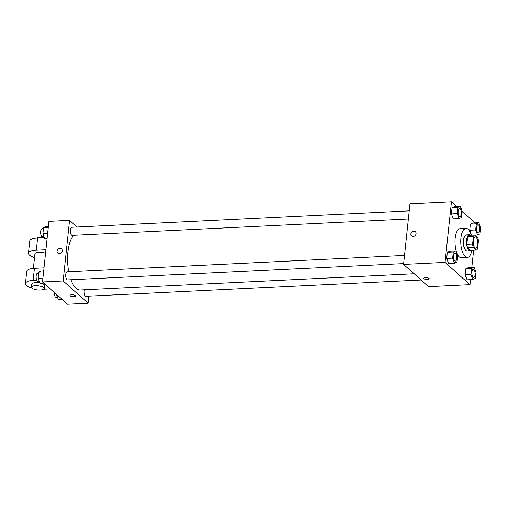 <?xml version="1.0" encoding="UTF-8"?>
<svg xmlns="http://www.w3.org/2000/svg" width="506" height="506" viewBox="0 0 506 506"><rect width="100%" height="100%" fill="white"/><g stroke="black" fill="none" stroke-linecap="round" stroke-linejoin="round"><path stroke-width="0.76" d="M474.976 247.801A5.648 2.245 -92.8 0 1 473.281 241.564A5.648 2.245 -92.8 0 1 475.26 236.859A5.648 2.245 -92.8 0 1 477.772 242.393A5.648 2.245 -92.8 0 1 475.811 248.142A5.648 2.245 -92.8 0 1 474.976 247.801M477.626 248.61L478.442 240.837A7.672 3.042 -92.8 0 0 477.772 237.871L474.571 235.018A7.672 3.042 -92.8 0 0 473.445 236.391L472.629 244.158A7.672 3.042 -92.8 0 0 473.293 247.13L476.5 249.983A7.672 3.042 -92.8 0 0 477.626 248.61M473.445 236.391L467.525 236.681L466.709 244.449L472.629 244.158M473.293 247.13L467.373 247.415L470.58 250.268L476.5 249.983M467.373 247.415A7.672 3.042 -92.8 0 1 466.709 244.449M467.525 236.681A7.672 3.042 -92.8 0 1 468.645 235.303L474.571 235.018M470.409 235.22A8.071 3.2 87.2 0 0 469.22 234.727A8.071 3.2 87.2 0 0 466.488 240.008A8.071 3.2 87.2 0 0 470.004 250.85A8.071 3.2 87.2 0 0 471.143 250.242M470.004 250.85L467.044 250.995A8.071 3.2 -92.8 0 1 465.855 250.502A8.071 3.2 -92.8 0 1 463.528 240.154A8.071 3.2 -92.8 0 1 466.26 234.866L469.22 234.727M471.946 250.204A14.529 5.768 -92.8 0 1 467.361 257.446A14.529 5.768 -92.8 0 1 465.223 256.555A14.529 5.768 -92.8 0 1 460.865 240.527A14.529 5.768 -92.8 0 1 465.95 228.421A14.529 5.768 -92.8 0 1 471.219 235.182M467.361 257.446L461.44 257.731A14.529 5.768 -92.8 0 1 459.303 256.846A14.529 5.768 -92.8 0 1 454.945 240.818A14.529 5.768 -92.8 0 1 460.03 228.706L465.95 228.421M460.441 206.34L454.521 206.631L452.016 207.745L451.371 213.861L453.237 218.87L459.157 218.579L461.662 217.466L462.307 211.35L460.441 206.34L457.936 207.454L457.291 213.576L459.157 218.579M478.834 222.71L472.914 223.001L470.409 224.114L469.764 230.23L471.598 235.163L469.764 230.23L475.684 229.945L477.55 234.948L480.055 233.835L480.7 227.719L478.834 222.71L476.329 223.823L475.684 229.945M475.096 222.893L462.294 211.495M456.709 206.524L451.422 201.818L445.052 262.38L470.042 284.619L470.567 279.635M471.858 267.396L473.673 250.122M475.197 235.581L475.254 235.062M455.761 250.913L449.84 251.204L447.329 252.317L446.684 258.433L448.55 263.436L454.47 263.152L456.981 262.038L457.62 255.922L455.761 250.913L453.249 252.026L452.604 258.149L454.47 263.152M474.147 267.282L468.227 267.573L465.722 268.686L465.077 274.802L466.943 279.805L472.863 279.521L475.374 278.408L476.013 272.291L474.147 267.282L471.643 268.395L470.997 274.518L472.863 279.521M451.422 201.818L409.974 203.836L403.611 264.391L445.052 262.38M413.168 236.441A2.827 2.416 131.7 0 1 411.568 235.897A2.827 2.416 131.7 0 1 411.644 232.184A2.827 2.416 131.7 0 1 415.325 231.678A2.827 2.416 131.7 0 1 415.787 234.575A2.827 2.416 131.7 0 1 413.168 236.441M403.611 264.391L428.601 286.63L470.042 284.619M429.322 278.819A2.827 0.942 6 0 1 427.02 279.502A2.827 0.942 6 0 1 423.92 278.648A2.827 0.942 6 0 1 423.699 278.23A2.827 0.942 6 0 1 426.609 277.592A2.827 0.942 6 0 1 429.322 278.819A2.827 0.942 6 0 1 427.02 279.502A2.827 0.942 6 0 1 423.92 278.654A2.827 0.942 6 0 1 423.699 278.23M411.574 235.904A2.827 2.416 131.7 0 1 411.644 232.184A2.827 2.416 131.7 0 1 415.331 231.678M414.18 273.797L80.226 290.027A28.285 11.227 -92.8 0 1 76.071 288.3A28.285 11.227 -92.8 0 1 70.922 279.742M68.753 271.766A28.285 11.227 -92.8 0 1 73.895 235.252M84.331 289.824A4.035 1.6 87.2 0 0 84.357 294.081A4.035 1.6 87.2 0 0 85.906 296.276L421.137 279.989M408.38 219.003L72.2 235.334A4.035 1.6 -92.8 0 1 71.605 235.088A4.035 1.6 -92.8 0 1 70.391 230.635A4.035 1.6 -92.8 0 1 71.808 227.27L409.234 210.875M403.699 263.569L67.513 279.907A4.035 1.6 -92.8 0 1 66.918 279.66A4.035 1.6 -92.8 0 1 65.71 275.207A4.035 1.6 -92.8 0 1 67.121 271.842L404.553 255.448M42.46 281.943L48.823 221.381L69.543 220.376L77.013 227.017L69.543 220.376L63.18 280.931L88.17 303.176L88.911 296.13L88.17 303.176L67.443 304.182L42.46 281.943L63.18 280.931L88.17 303.176M473.73 277.433L473.705 277.433A4.035 1.6 -92.8 0 1 473.705 277.433A4.035 1.6 -92.8 0 1 473.11 277.187A4.035 1.6 -92.8 0 1 471.902 272.734A4.035 1.6 -92.8 0 1 473.312 269.369A4.035 1.6 -92.8 0 1 473.325 269.369A4.035 1.6 -92.8 0 1 475.128 273.322A4.035 1.6 -92.8 0 1 473.73 277.433A4.035 1.6 -92.8 0 1 473.135 277.187A4.035 1.6 -92.8 0 1 471.921 272.734A4.035 1.6 -92.8 0 1 473.338 269.369L473.312 269.369M468.227 267.573L465.722 268.686L471.643 268.395M465.722 268.686L465.077 274.802L470.997 274.518M465.077 274.802L466.943 279.805M478.41 232.861L478.385 232.861A4.035 1.6 -92.8 0 1 478.385 232.861A4.035 1.6 -92.8 0 1 477.797 232.615A4.035 1.6 -92.8 0 1 476.582 228.162A4.035 1.6 -92.8 0 1 477.993 224.797A4.035 1.6 -92.8 0 1 478.006 224.797A4.035 1.6 -92.8 0 1 479.814 228.75A4.035 1.6 -92.8 0 1 478.41 232.861A4.035 1.6 -92.8 0 1 477.816 232.615A4.035 1.6 -92.8 0 1 476.608 228.162A4.035 1.6 -92.8 0 1 478.018 224.797L477.993 224.797M472.914 223.001L470.409 224.114L476.329 223.823M470.409 224.114L469.764 230.23M474.647 235.088L477.55 234.948M454.717 260.818A4.035 1.6 -92.8 0 1 453.509 256.365A4.035 1.6 -92.8 0 1 454.919 253A4.035 1.6 -92.8 0 1 454.932 253L454.945 253A4.035 1.6 -92.8 0 1 456.741 256.953A4.035 1.6 -92.8 0 1 455.337 261.064A4.035 1.6 -92.8 0 1 455.311 261.064A4.035 1.6 -92.8 0 1 454.717 260.818M449.84 251.204L447.329 252.317L453.249 252.026M447.329 252.317L446.684 258.433L452.604 258.149M446.684 258.433L448.55 263.436M455.311 261.064L455.337 261.064A4.035 1.6 -92.8 0 1 454.742 260.818A4.035 1.6 -92.8 0 1 453.528 256.365A4.035 1.6 -92.8 0 1 454.945 253M459.998 216.492L460.017 216.492A4.035 1.6 -92.8 0 1 459.423 216.245A4.035 1.6 -92.8 0 1 458.189 211.793A4.035 1.6 -92.8 0 1 459.606 208.428A4.035 1.6 -92.8 0 1 459.612 208.428L459.625 208.428A4.035 1.6 -92.8 0 1 461.421 212.381A4.035 1.6 -92.8 0 1 460.017 216.492A4.035 1.6 -92.8 0 1 459.998 216.492A4.035 1.6 -92.8 0 1 459.404 216.245A4.035 1.6 -92.8 0 1 458.215 211.793A4.035 1.6 -92.8 0 1 459.625 208.428M454.521 206.631L452.016 207.745L457.936 207.454M452.016 207.745L451.371 213.861L457.291 213.576M451.371 213.861L453.237 218.87M56.577 294.505L58.424 299.66L62.162 299.476M57.678 297.648L56.305 297.711A4.035 1.6 -92.8 0 1 55.711 297.465A4.035 1.6 -92.8 0 1 54.515 292.67M43.611 270.938L41.321 271.052L38.81 272.165L38.165 278.281L40.031 283.29L43.769 283.107M38.81 272.165L43.51 271.937M38.165 278.281L42.865 278.053M39.285 281.279L37.912 281.342A4.035 1.6 -92.8 0 1 37.317 281.096A4.035 1.6 -92.8 0 1 36.109 276.643A4.035 1.6 -92.8 0 1 37.52 273.284L38.696 273.227M48.298 226.365L46.002 226.479L43.497 227.592L42.852 233.709L44.718 238.718L47.014 238.604M43.497 227.592L48.19 227.365M42.852 233.709L47.551 233.481M43.965 236.707L42.593 236.776A4.035 1.6 -92.8 0 1 42.004 236.53A4.035 1.6 -92.8 0 1 40.79 232.077A4.035 1.6 -92.8 0 1 42.207 228.712L43.383 228.655M69.961 295.415A2.827 0.942 -174 0 0 72.668 296.649A2.827 0.942 -174 0 0 75.577 296.01A2.827 0.942 6 0 1 72.668 296.649A2.827 0.942 6 0 1 69.961 295.415A2.827 0.942 6 0 1 71.675 294.739A2.827 0.942 6 0 1 75.577 296.01M61.587 248.87A2.827 2.416 -48.3 0 0 58.867 248.629A2.827 2.416 -48.3 0 0 57.115 251.102A2.827 2.416 131.7 0 1 58.867 248.629A2.827 2.416 131.7 0 1 61.587 248.863A2.827 2.416 131.7 0 1 61.511 252.583A2.827 2.416 131.7 0 1 57.829 253.089A2.827 2.416 131.7 0 1 57.115 251.102A2.827 2.416 -48.3 0 0 57.829 253.089M69.543 220.376L63.18 280.931M43.94 267.819L34.421 268.281A12.916 4.301 -174 0 0 26.571 271.38L25.3 283.486A12.916 4.301 6 0 1 33.149 280.394L36.723 280.216M33.383 268.351L34.908 253.885A6.458 2.15 6 0 1 38.722 252.342A6.458 2.15 6 0 1 45.47 253.291M34.516 257.592A12.916 4.301 6 0 1 28.481 253.209A12.916 4.301 6 0 1 36.331 250.109L45.85 249.648M31.404 287.193A6.458 2.15 6 0 1 38.051 285.732A6.458 2.15 6 0 1 44.25 288.54A6.458 2.15 6 0 1 38.994 290.102A6.458 2.15 6 0 1 31.903 288.154A6.458 2.15 6 0 1 31.404 287.193L31.72 284.163A6.458 2.15 6 0 1 39.898 282.924M41.226 283.233A6.458 2.15 6 0 1 44.566 285.517L44.25 288.54M50.322 288.939L43.75 289.255M31.733 287.99A12.916 4.301 6 0 1 25.3 283.486M28.481 253.209L29.753 241.096A12.916 4.301 6 0 1 37.602 237.997L44.326 237.675M44.237 237.428A6.458 2.15 -174 0 0 36.982 238.035M34.421 268.281L33.149 280.394M37.602 237.997L36.331 250.109"/></g></svg>
